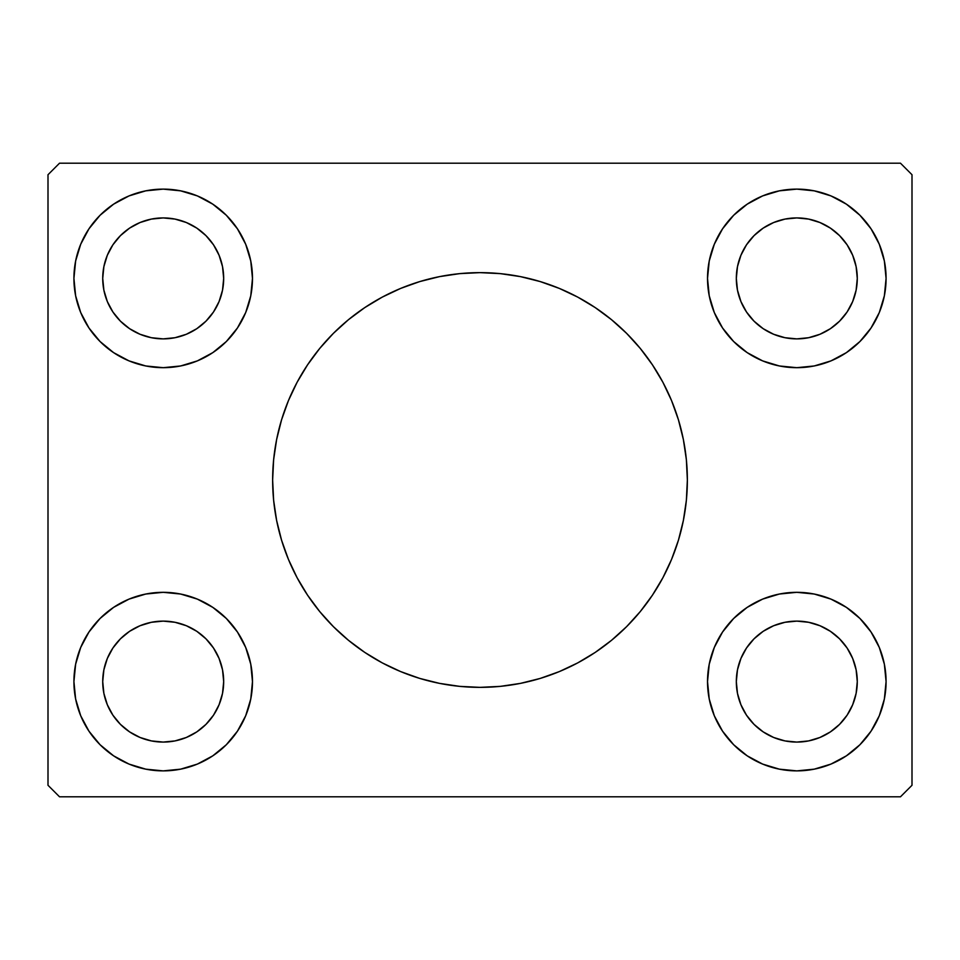 <?xml version="1.0" encoding="UTF-8"?>
<svg xmlns="http://www.w3.org/2000/svg" width="960" height="960" viewBox="0 0 960 960"><rect width="100%" height="100%" fill="white"/><g stroke="black" fill="none" stroke-linecap="round" stroke-linejoin="round"><path stroke-width="1.44" d="M297.024 382.44A207.36 207.36 0 0 0 272.64 480A207.36 207.36 0 0 1 480 272.64A207.36 207.36 0 0 1 687.36 480A207.36 207.36 0 0 0 662.976 382.44M662.784 382.068A207.36 207.36 0 0 0 652.476 364.896M652.344 364.692A207.36 207.36 0 0 0 626.748 333.504M626.496 333.252A207.36 207.36 0 0 0 577.896 297.204M577.596 297.048A207.36 207.36 0 0 0 480.168 272.64M479.832 272.64A207.36 207.36 0 0 0 382.404 297.048M382.104 297.204A207.36 207.36 0 0 0 333.504 333.252M333.252 333.504A207.36 207.36 0 0 0 307.656 364.692M307.524 364.896A207.36 207.36 0 0 0 297.216 382.068M140.052 737.472L151.404 740.916L140.052 737.472L129.6 731.892L120.432 724.368L112.908 715.2L107.328 704.748L103.884 693.396L102.72 681.6A60.48 60.48 0 0 1 163.2 621.12A60.48 60.48 0 0 1 223.68 681.6L222.516 693.396L219.072 704.748L222.516 693.396M140.052 222.528L151.404 219.084L140.052 222.528L129.6 228.108L120.432 235.632L112.908 244.8L107.328 255.252L103.884 266.604L102.72 278.4A60.48 60.48 0 0 1 163.2 217.92A60.48 60.48 0 0 1 223.68 278.4L222.516 266.604L219.072 255.252L222.516 266.604M773.652 334.272L785.004 337.716L773.652 334.272L763.2 328.692L754.032 321.168L746.508 312L740.928 301.548L737.484 290.196L736.32 278.4A60.48 60.48 0 0 1 796.8 217.92A60.48 60.48 0 0 1 857.28 278.4L856.116 290.196L852.672 301.548L856.116 290.196M773.652 625.728L785.004 622.284L773.652 625.728L763.2 631.308L754.032 638.832L746.508 648L740.928 658.452L737.484 669.804L736.32 681.6A60.48 60.48 0 0 1 796.8 621.12A60.48 60.48 0 0 1 857.28 681.6L856.116 669.804L852.672 658.452L856.116 669.804M707.52 681.6A89.28 89.28 0 0 1 796.8 592.32A89.28 89.28 0 0 1 886.08 681.6L884.364 699.012L879.288 715.764L871.032 731.196L859.932 744.732L846.396 755.832L830.964 764.088L814.212 769.164L796.8 770.88L779.388 769.164L762.636 764.088L747.204 755.832L733.668 744.732L722.568 731.196L714.312 715.764L709.236 699.012L707.52 681.6L709.236 664.188L714.312 647.436L722.568 632.004L733.668 618.468L747.204 607.368L762.636 599.112L779.388 594.036L796.8 592.32L814.212 594.036L830.964 599.112L846.396 607.368L859.932 618.468L871.032 632.004L879.288 647.436L884.364 664.188L886.08 681.6A89.28 89.28 0 0 1 796.8 770.88A89.28 89.28 0 0 1 707.52 681.6M707.52 278.4A89.28 89.28 0 0 1 796.8 189.12A89.28 89.28 0 0 1 886.08 278.4L884.364 295.812L879.288 312.564L871.032 327.996L859.932 341.532L846.396 352.632L830.964 360.888L814.212 365.964L796.8 367.68L779.388 365.964L762.636 360.888L747.204 352.632L733.668 341.532L722.568 327.996L714.312 312.564L709.236 295.812L707.52 278.4L709.236 260.988L714.312 244.236L722.568 228.804L733.668 215.268L747.204 204.168L762.636 195.912L779.388 190.836L796.8 189.12L814.212 190.836L830.964 195.912L846.396 204.168L859.932 215.268L871.032 228.804L879.288 244.236L884.364 260.988L886.08 278.4A89.28 89.28 0 0 1 796.8 367.68A89.28 89.28 0 0 1 707.52 278.4M73.92 278.4A89.28 89.28 0 0 1 163.2 189.12A89.28 89.28 0 0 1 252.48 278.4L250.764 295.812L245.688 312.564L237.432 327.996L226.332 341.532L212.796 352.632L197.364 360.888L180.612 365.964L163.2 367.68L145.788 365.964L129.036 360.888L113.604 352.632L100.068 341.532L88.968 327.996L80.712 312.564L75.636 295.812L73.92 278.4L75.636 260.988L80.712 244.236L88.968 228.804L100.068 215.268L113.604 204.168L129.036 195.912L145.788 190.836L163.2 189.12L180.612 190.836L197.364 195.912L212.796 204.168L226.332 215.268L237.432 228.804L245.688 244.236L250.764 260.988L252.48 278.4A89.28 89.28 0 0 1 163.2 367.68A89.28 89.28 0 0 1 73.92 278.4M73.92 681.6A89.28 89.28 0 0 1 163.2 592.32A89.28 89.28 0 0 1 252.48 681.6L250.764 699.012L245.688 715.764L237.432 731.196L226.332 744.732L212.796 755.832L197.364 764.088L180.612 769.164L163.2 770.88L145.788 769.164L129.036 764.088L113.604 755.832L100.068 744.732L88.968 731.196L80.712 715.764L75.636 699.012L73.92 681.6L75.636 664.188L80.712 647.436L88.968 632.004L100.068 618.468L113.604 607.368L129.036 599.112L145.788 594.036L163.2 592.32L180.612 594.036L197.364 599.112L212.796 607.368L226.332 618.468L237.432 632.004L245.688 647.436L250.764 664.188L252.48 681.6A89.28 89.28 0 0 1 163.2 770.88A89.28 89.28 0 0 1 73.92 681.6M900.48 163.2L59.52 163.2L48 174.72L48 785.28L59.52 796.8L900.48 796.8L912 785.28L912 174.72L900.48 163.2L59.52 163.2L48 174.72L48 785.28L59.52 796.8L900.48 796.8L912 785.28L912 174.72L900.48 163.2M662.976 577.56A207.36 207.36 0 0 0 687.36 480L686.364 500.328L683.376 520.452L678.432 540.192L671.58 559.356L662.88 577.752L652.416 595.2L640.296 611.544L626.628 626.628L611.544 640.296L595.2 652.416L577.752 662.88L559.356 671.58L540.192 678.432L520.452 683.376L500.328 686.364L480 687.36L459.672 686.364L439.548 683.376L419.808 678.432L400.644 671.58L382.248 662.88L364.8 652.416L348.456 640.296L333.372 626.628L319.704 611.544L307.584 595.2L297.12 577.752L288.42 559.356L281.568 540.192L276.624 520.452L273.636 500.328L272.64 480L273.636 459.672L276.624 439.548L281.568 419.808L288.42 400.644L297.12 382.248L307.584 364.8L319.704 348.456L333.372 333.372L348.456 319.704L364.8 307.584L382.248 297.12L400.644 288.42L419.808 281.568L439.548 276.624L459.672 273.636L480 272.64L500.328 273.636L520.452 276.624L540.192 281.568L559.356 288.42L577.752 297.12L595.2 307.584L611.544 319.704L626.628 333.372L640.296 348.456L652.416 364.8L662.88 382.248L671.58 400.644L678.432 419.808L683.376 439.548L686.364 459.672L687.36 480A207.36 207.36 0 0 1 480 687.36A207.36 207.36 0 0 1 272.64 480A207.36 207.36 0 0 0 297.024 577.56M709.236 260.988L712.26 249.708M796.8 367.68L785.148 366.912M711.36 304.32L709.236 295.812M163.2 592.32L174.852 593.088M248.64 655.68L250.764 664.188M250.764 699.012L247.74 710.292M163.2 367.68L151.548 366.912M248.64 252.48L250.764 260.988M711.36 707.52L709.236 699.012M796.8 592.32L808.452 593.088M237.432 731.196L234.204 735.732M186.348 625.728L174.996 622.284L186.348 625.728L196.8 631.308L205.968 638.832L213.492 648L219.072 658.452L222.516 669.804L223.68 681.6A60.48 60.48 0 0 1 163.2 742.08A60.48 60.48 0 0 1 102.72 681.6L103.884 669.804L107.328 658.452L103.884 669.804M226.332 341.532L227.964 339.852M237.432 228.804L234.204 224.268M186.348 334.272L174.996 337.716L186.348 334.272L196.8 328.692L205.968 321.168L213.492 312L219.072 301.548L222.516 290.196L223.68 278.4A60.48 60.48 0 0 1 163.2 338.88A60.48 60.48 0 0 1 102.72 278.4L103.884 290.196L107.328 301.548L103.884 290.196M722.568 228.804L725.796 224.268M819.948 222.528L808.596 219.084L819.948 222.528L830.4 228.108L839.568 235.632L847.092 244.8L852.672 255.252L856.116 266.604L857.28 278.4A60.48 60.48 0 0 1 796.8 338.88A60.48 60.48 0 0 1 736.32 278.4L737.484 266.604L740.928 255.252L737.484 266.604M722.568 731.196L725.796 735.732M733.668 618.468L732.036 620.148M819.948 737.472L808.596 740.916L819.948 737.472L830.4 731.892L839.568 724.368L847.092 715.2L852.672 704.748L856.116 693.396L857.28 681.6A60.48 60.48 0 0 1 796.8 742.08A60.48 60.48 0 0 1 736.32 681.6L737.484 693.396L740.928 704.748L737.484 693.396M237.432 632.004L235.764 629.592M197.364 599.112L195.924 598.536M129.036 599.112L126.348 600.276M83.124 721.092L88.968 731.196M187.104 767.616L197.364 764.088M107.328 658.452L112.908 648L120.432 638.832L129.6 631.308L140.052 625.728L151.404 622.284L163.2 621.12L174.996 622.284M219.072 704.748L213.492 715.2L205.968 724.368L196.8 731.892L186.348 737.472L174.996 740.916L163.2 742.08L151.404 740.916M83.124 238.908L88.968 228.804M187.104 192.384L197.364 195.912M237.432 327.996L235.764 330.408M197.364 360.888L195.924 361.464M129.036 360.888L126.348 359.724M219.072 255.252L213.492 244.8L205.968 235.632L196.8 228.108L186.348 222.528L174.996 219.084L163.2 217.92L151.404 219.084M107.328 301.548L112.908 312L120.432 321.168L129.6 328.692L140.052 334.272L151.404 337.716L163.2 338.88L174.996 337.716M876.876 238.908L871.032 228.804M772.896 192.384L762.636 195.912M722.568 327.996L724.236 330.408M762.636 360.888L764.076 361.464M830.964 360.888L833.652 359.724M740.928 255.252L746.508 244.8L754.032 235.632L763.2 228.108L773.652 222.528L785.004 219.084L796.8 217.92L808.596 219.084M852.672 301.548L847.092 312L839.568 321.168L830.4 328.692L819.948 334.272L808.596 337.716L796.8 338.88L785.004 337.716M722.568 632.004L724.236 629.592M762.636 599.112L764.076 598.536M830.964 599.112L833.652 600.276M876.876 721.092L871.032 731.196M772.896 767.616L762.636 764.088M852.672 658.452L847.092 648L839.568 638.832L830.4 631.308L819.948 625.728L808.596 622.284L796.8 621.12L785.004 622.284M740.928 704.748L746.508 715.2L754.032 724.368L763.2 731.892L773.652 737.472L785.004 740.916L796.8 742.08L808.596 740.916M297.216 577.932A207.36 207.36 0 0 0 307.524 595.104M307.656 595.308A207.36 207.36 0 0 0 333.252 626.496M333.504 626.748A207.36 207.36 0 0 0 382.104 662.796M382.404 662.952A207.36 207.36 0 0 0 479.832 687.36M480.168 687.36A207.36 207.36 0 0 0 577.596 662.952M577.896 662.796A207.36 207.36 0 0 0 626.496 626.748M626.748 626.496A207.36 207.36 0 0 0 652.344 595.308M652.476 595.104A207.36 207.36 0 0 0 662.784 577.932M288.42 559.356L289.416 561.72M307.584 595.2L319.704 611.544M640.296 611.544L652.416 595.2M671.58 400.644L670.584 398.28M652.416 364.8L640.296 348.456M319.704 348.456L307.584 364.8"/></g></svg>
